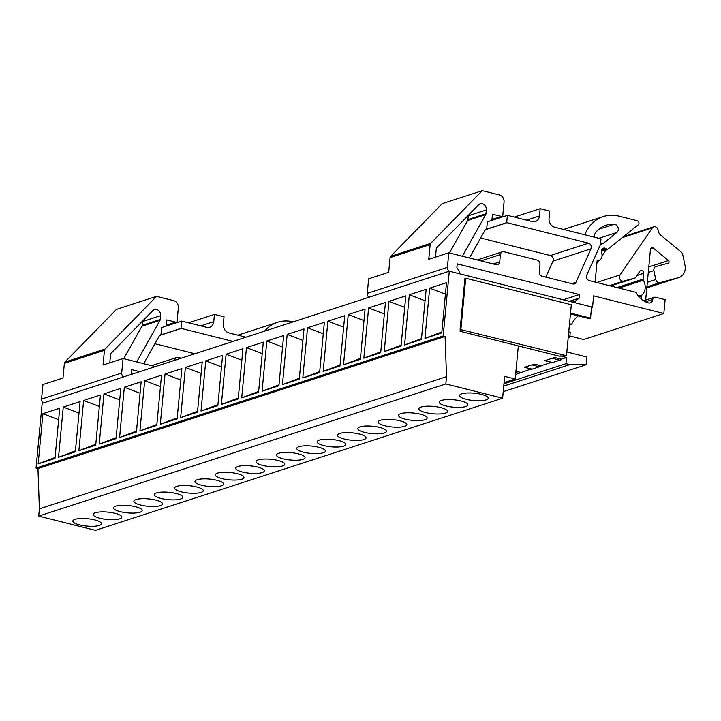 <?xml version="1.0" encoding="UTF-8"?>
<svg xmlns="http://www.w3.org/2000/svg" width="721" height="721" viewBox="0 0 721 721"><rect width="100%" height="100%" fill="white"/><g stroke="black" fill="none" stroke-linecap="round" stroke-linejoin="round"><path stroke-width="1.08" d="M570.518 313.094L590.526 318.114L591.581 306.912L449.3 271.186L42.169 403.336L36.05 468.118L37.961 468.596L39.385 508.819L38.7 516.101L95.487 530.35L502.618 398.208L504.682 376.371L515.209 379.012L504.087 382.626M449.3 271.186L443.181 335.968L445.091 336.455L37.961 468.596M443.181 335.968L36.05 468.118M445.091 336.455L446.515 376.677L39.385 508.819M446.515 376.677L445.83 383.951L38.7 516.101M515.209 379.012L518.336 345.9L559.298 356.183L566.499 355.678L571.311 304.731L465.721 278.216L464.919 278.477L460.097 329.434L461.287 330.885L460.088 331.272L518.336 345.9M560.208 355.886L566.553 357.481L565.967 363.672L569.797 364.628L503.763 386.059M565.967 363.672L503.979 383.788M569.797 364.628L586.119 364.763L503.231 391.665M586.119 364.763L586.849 356.985L566.85 351.965M445.83 383.951L502.618 398.208M460.088 331.272L460.241 329.605M590.526 318.114L589.102 318.583L570.446 313.896M569.518 323.738L571.591 324.261A22.504 11.121 104.1 0 1 578.305 315.87M544.752 360.698L554.602 357.499L561.308 359.184L561.262 359.698L551.403 362.897L551.448 362.384L544.752 360.698M552.511 362.528L544.959 360.635M559.829 360.158L552.268 358.265M461.81 393.828A14.375 3.695 -174.6 0 0 459.619 395.514A14.375 3.695 -174.6 0 0 466.316 399.335A14.375 3.695 -174.6 0 0 486.053 399.912A14.375 3.695 -174.6 0 0 488.243 398.217A14.375 3.695 -174.6 0 0 481.547 394.396A14.375 3.695 -174.6 0 0 461.81 393.828M441.847 331.966L424.93 338.365L441.766 332.904L446.506 282.677L429.68 288.139L445.425 294.15M424.93 338.365L429.68 288.139M571.591 324.261L569.401 324.973M524.392 367.313L534.252 364.114L540.948 365.79L540.903 366.304L531.044 369.503L531.089 368.99L524.392 367.313M532.161 369.143L524.6 367.241M539.47 366.764L531.909 364.871M441.45 400.434A14.375 3.695 -174.6 0 0 439.269 402.12A14.375 3.695 -174.6 0 0 445.966 405.95A14.375 3.695 -174.6 0 0 465.703 406.518A14.375 3.695 -174.6 0 0 467.884 404.823A14.375 3.695 -174.6 0 0 461.188 401.002A14.375 3.695 -174.6 0 0 441.45 400.434M421.497 338.573L404.571 344.971L421.406 339.51L426.156 289.283L409.321 294.745L425.066 300.756M404.571 344.971L409.321 294.745M531.089 368.99L515.632 374.505M520.598 372.397L515.939 371.234M519.111 373.37L515.821 372.55M421.1 407.041A14.375 3.695 -174.6 0 0 418.91 408.726A14.375 3.695 -174.6 0 0 425.606 412.556A14.375 3.695 -174.6 0 0 445.344 413.124A14.375 3.695 -174.6 0 0 447.534 411.439A14.375 3.695 -174.6 0 0 440.837 407.608A14.375 3.695 -174.6 0 0 421.1 407.041M401.137 345.179L384.221 351.578L401.047 346.116L405.797 295.889L388.961 301.36L404.715 307.362M384.221 351.578L388.961 301.36M400.741 413.647A14.375 3.695 -174.6 0 0 398.551 415.332A14.375 3.695 -174.6 0 0 405.247 419.162A14.375 3.695 -174.6 0 0 424.984 419.73A14.375 3.695 -174.6 0 0 427.174 418.045A14.375 3.695 -174.6 0 0 420.478 414.215A14.375 3.695 -174.6 0 0 400.741 413.647M380.778 351.794L363.862 358.184L380.688 352.722L385.438 302.505L368.611 307.966L384.356 313.968M363.862 358.184L368.611 307.966M380.382 420.253A14.375 3.695 -174.6 0 0 378.201 421.947A14.375 3.695 -174.6 0 0 384.897 425.769A14.375 3.695 -174.6 0 0 404.625 426.336A14.375 3.695 -174.6 0 0 406.815 424.651A14.375 3.695 -174.6 0 0 400.119 420.83A14.375 3.695 -174.6 0 0 380.382 420.253M360.428 358.4L343.502 364.799L360.338 359.328L365.078 309.111L348.252 314.572L363.997 320.575M343.502 364.799L348.252 314.572M360.031 426.859A14.375 3.695 -174.6 0 0 357.841 428.553A14.375 3.695 -174.6 0 0 364.538 432.375A14.375 3.695 -174.6 0 0 384.275 432.951A14.375 3.695 -174.6 0 0 386.465 431.257A14.375 3.695 -174.6 0 0 379.76 427.436A14.375 3.695 -174.6 0 0 360.031 426.859M340.069 365.006L323.152 371.405L339.979 365.944L344.728 315.717L327.893 321.178L343.647 327.181M323.152 371.405L327.893 321.178M339.672 433.465A14.375 3.695 -174.6 0 0 337.482 435.16A14.375 3.695 -174.6 0 0 344.178 438.981A14.375 3.695 -174.6 0 0 363.916 439.558A14.375 3.695 -174.6 0 0 366.106 437.863A14.375 3.695 -174.6 0 0 359.409 434.042A14.375 3.695 -174.6 0 0 339.672 433.465M319.709 371.612L302.793 378.011L319.619 372.55L324.369 322.323L307.543 327.785L323.287 333.787M302.793 378.011L307.543 327.785M319.313 440.071A14.375 3.695 -174.6 0 0 317.123 441.766A14.375 3.695 -174.6 0 0 323.828 445.587A14.375 3.695 -174.6 0 0 343.556 446.164A14.375 3.695 -174.6 0 0 345.747 444.469A14.375 3.695 -174.6 0 0 339.05 440.648A14.375 3.695 -174.6 0 0 319.313 440.071M299.35 378.219L282.434 384.617L299.269 379.156L304.01 328.929L287.183 334.391L302.928 340.393M282.434 384.617L287.183 334.391M298.963 446.678A14.375 3.695 -174.6 0 0 296.773 448.372A14.375 3.695 -174.6 0 0 303.469 452.193A14.375 3.695 -174.6 0 0 323.206 452.77A14.375 3.695 -174.6 0 0 325.396 451.076A14.375 3.695 -174.6 0 0 318.691 447.254A14.375 3.695 -174.6 0 0 298.963 446.678M279 384.825L262.074 391.224L278.91 385.762L283.659 335.535L266.824 340.997L282.569 346.999M262.074 391.224L266.824 340.997M278.603 453.293A14.375 3.695 -174.6 0 0 276.413 454.978A14.375 3.695 -174.6 0 0 283.11 458.799A14.375 3.695 -174.6 0 0 302.847 459.376A14.375 3.695 -174.6 0 0 305.037 457.682A14.375 3.695 -174.6 0 0 298.341 453.86A14.375 3.695 -174.6 0 0 278.603 453.293M258.641 391.431L241.724 397.83L258.551 392.368L263.3 342.142L246.474 347.603L262.219 353.614M241.724 397.83L246.474 347.603M258.244 459.899A14.375 3.695 -174.6 0 0 256.054 461.584A14.375 3.695 -174.6 0 0 262.75 465.415A14.375 3.695 -174.6 0 0 282.488 465.982A14.375 3.695 -174.6 0 0 284.678 464.288A14.375 3.695 -174.6 0 0 277.982 460.467A14.375 3.695 -174.6 0 0 258.244 459.899M238.281 398.037L221.365 404.436L238.2 398.974L242.941 348.748L226.115 354.209L241.859 360.221M221.365 404.436L226.115 354.209M237.885 466.505A14.375 3.695 -174.6 0 0 235.704 468.19A14.375 3.695 -174.6 0 0 242.4 472.021A14.375 3.695 -174.6 0 0 262.138 472.588A14.375 3.695 -174.6 0 0 264.319 470.903A14.375 3.695 -174.6 0 0 257.622 467.073A14.375 3.695 -174.6 0 0 237.885 466.505M217.931 404.643L201.006 411.042L217.841 405.581L222.591 355.354L205.755 360.824L221.5 366.827M201.006 411.042L205.755 360.824M217.535 473.111A14.375 3.695 -174.6 0 0 215.345 474.806A14.375 3.695 -174.6 0 0 222.041 478.627A14.375 3.695 -174.6 0 0 241.778 479.195A14.375 3.695 -174.6 0 0 243.968 477.509A14.375 3.695 -174.6 0 0 237.272 473.679A14.375 3.695 -174.6 0 0 217.535 473.111M197.572 411.258L180.656 417.648L197.482 412.187L202.231 361.969L185.396 367.431L201.15 373.433M180.656 417.648L185.396 367.431M216.913 480.294A14.375 3.695 -174.6 0 0 202.529 478.897A14.375 3.695 -174.6 0 0 194.985 481.412A14.375 3.695 -174.6 0 0 201.682 485.233A14.375 3.695 -174.6 0 0 216.075 486.63A14.375 3.695 -174.6 0 0 223.609 484.115A14.375 3.695 -174.6 0 0 216.913 480.294M177.213 417.865L160.296 424.263L177.123 418.793L181.872 368.575L165.046 374.037L180.791 380.039M160.296 424.263L165.046 374.037M196.554 486.9A14.375 3.695 -174.6 0 0 182.17 485.503A14.375 3.695 -174.6 0 0 174.635 488.018A14.375 3.695 -174.6 0 0 181.331 491.839A14.375 3.695 -174.6 0 0 195.715 493.236A14.375 3.695 -174.6 0 0 203.25 490.722A14.375 3.695 -174.6 0 0 196.554 486.9M156.863 424.471L139.937 430.87L156.772 425.408L161.522 375.181L144.687 380.643L160.432 386.645M139.937 430.87L144.687 380.643M176.203 493.506A14.375 3.695 -174.6 0 0 161.81 492.11A14.375 3.695 -174.6 0 0 154.276 494.624A14.375 3.695 -174.6 0 0 160.972 498.445A14.375 3.695 -174.6 0 0 175.356 499.842A14.375 3.695 -174.6 0 0 182.9 497.328A14.375 3.695 -174.6 0 0 176.203 493.506M136.503 431.077L119.587 437.476L136.413 432.014L141.163 381.788L124.327 387.249L140.081 393.251M119.587 437.476L124.327 387.249M155.844 500.113A14.375 3.695 -174.6 0 0 141.46 498.716A14.375 3.695 -174.6 0 0 133.917 501.23A14.375 3.695 -174.6 0 0 140.613 505.051A14.375 3.695 -174.6 0 0 155.006 506.448A14.375 3.695 -174.6 0 0 162.54 503.934A14.375 3.695 -174.6 0 0 155.844 500.113M116.144 437.683L99.228 444.082L116.054 438.62L120.804 388.394L103.977 393.855L119.722 399.858M99.228 444.082L103.977 393.855M135.485 506.719A14.375 3.695 -174.6 0 0 121.101 505.322A14.375 3.695 -174.6 0 0 113.558 507.836A14.375 3.695 -174.6 0 0 120.263 511.658A14.375 3.695 -174.6 0 0 134.647 513.055A14.375 3.695 -174.6 0 0 142.181 510.54A14.375 3.695 -174.6 0 0 135.485 506.719M95.785 444.289L78.868 450.688L95.704 445.227L100.444 395L83.618 400.461L99.363 406.464M78.868 450.688L83.618 400.461M115.126 513.325A14.375 3.695 -174.6 0 0 100.742 511.928A14.375 3.695 -174.6 0 0 93.207 514.443A14.375 3.695 -174.6 0 0 99.904 518.264A14.375 3.695 -174.6 0 0 114.288 519.661A14.375 3.695 -174.6 0 0 121.831 517.146A14.375 3.695 -174.6 0 0 115.126 513.325M75.435 450.895L58.518 457.294L75.344 451.833L80.094 401.606L63.259 407.068L79.004 413.079M58.518 457.294L63.259 407.068M551.448 362.384L540.948 365.79M566.553 357.481L561.308 359.184M94.775 519.931A14.375 3.695 5.4 0 1 101.472 523.752A14.375 3.695 5.4 0 1 93.928 526.267A14.375 3.695 5.4 0 1 79.544 524.879A14.375 3.695 5.4 0 1 72.848 521.049A14.375 3.695 5.4 0 1 80.382 518.534A14.375 3.695 5.4 0 1 94.775 519.931M42.909 413.674L38.159 463.9L54.985 458.439L59.735 408.212L42.909 413.674L58.653 419.685M38.159 463.9L55.075 457.502M566.499 355.678L460.097 329.434M460.899 329.173L465.721 278.216M293.213 321.854A39.322 32.661 72 0 0 277.54 322.287A39.322 32.661 72 0 0 264.598 331.137M43.26 402.976A3.785 3.145 -108 0 1 41.566 399.083L42.936 384.518L62.979 378.02L64.367 363.33A2.271 1.884 72 0 1 64.917 362.059L116.496 309.372L156.565 296.358L104.996 349.054L64.917 362.059M123.408 376.966A3.785 3.145 -108 0 1 121.705 373.072L41.566 399.083M245.933 337.194L229.026 332.949A7.561 6.282 -108 0 1 223.339 324.071L224.024 316.789L214.452 314.392L213.767 321.665A7.561 6.282 -108 0 1 209.721 327.262A7.561 6.282 -108 0 1 206.693 327.343L181.683 321.061L180.998 328.37L160.963 334.868A2.271 1.884 72 0 0 159.386 335.743L143.713 363.69M214.452 314.392L188.56 322.792M194.922 353.75L154.916 343.71M174.707 360.311L174.707 360.293A3.785 3.145 72 0 1 176.735 357.49A3.785 3.145 72 0 1 178.249 357.454L181.223 358.202M232.991 341.394L181.277 328.415A2.271 1.884 72 0 0 180.998 328.37M104.996 349.054A2.271 1.884 -108 0 0 104.437 350.316L103.049 365.006L123.084 358.508L121.705 373.072M166.163 326.099L166.749 319.908L175.681 322.152A1.514 1.253 -108 0 0 177.096 321.016L178.348 307.795A6.056 5.029 -108 0 0 173.788 300.684L156.565 296.358M160.963 334.868L161.648 327.568L181.683 321.061M136.675 361.915L159.99 320.34A2.271 1.884 72 0 0 160.26 319.457L160.612 315.672A5.299 4.398 72 0 0 154.51 309.507A5.299 4.398 72 0 0 152.978 310.472L110.962 353.398A1.514 1.253 72 0 0 110.592 354.245L109.781 362.825M123.742 358.67L141.956 326.189A2.271 1.884 72 0 0 142.226 325.315L142.587 321.521A5.299 4.398 72 0 0 142.605 321.07M123.084 358.508L155.33 366.601M131.844 374.226L131.195 373.217L131.537 369.576L139.784 371.648M595.113 282.082L597.132 260.714A6.056 5.029 72 0 0 598.79 260.524A6.056 5.029 72 0 0 601.702 253.206A3.785 3.145 72 0 1 603.342 248.186A3.785 3.145 72 0 1 606.118 248.781A2.271 1.884 72 0 0 608.29 248.862L638.247 224.808A2.271 1.884 -108 0 0 637.247 220.734L618.96 216.147A39.322 32.661 72 0 0 603.243 216.579A39.322 32.661 72 0 0 584.785 234.785M591.553 307.272L592.536 307.516L593.635 295.871L663.825 313.491L665.132 299.666L655.551 297.259A3.028 2.514 -108 0 0 654.344 297.286A3.028 2.514 -108 0 0 652.721 299.53A4.542 3.767 -108 0 1 650.297 302.883A4.542 3.767 -108 0 1 648.476 302.928A19.674 16.34 72 0 1 636.102 292.375L589.336 280.631A3.785 3.145 -108 0 1 586.804 274.998L600.44 244.671L600.99 238.849L554.728 227.232A7.561 6.282 -108 0 1 549.042 218.355L549.726 211.073L540.155 208.675L539.47 215.949A7.561 6.282 -108 0 1 535.424 221.545A7.561 6.282 -108 0 1 532.404 221.626L507.386 215.354L487.351 221.852L486.666 229.152L506.701 222.654A2.271 1.884 -108 0 1 506.98 222.699L485.287 229.738M663.825 313.491L583.677 339.501L569.878 336.04M645.665 300.107L650.45 249.466A2.289 1.902 72 0 1 653.388 248.159L668.448 260.551A1.514 1.253 -108 0 1 668.196 263.183L655.975 266.491A3.785 3.145 -108 0 0 655.849 266.527L655.731 266.572M592.536 307.516L591.499 307.858M368.972 297.259A3.785 3.145 -108 0 1 367.268 293.366L368.647 278.802L388.682 272.304L390.07 257.613A2.271 1.884 -108 0 1 390.629 256.343L442.198 203.655L482.268 190.65L430.698 243.338A2.271 1.884 72 0 0 430.14 244.608L428.752 259.299L448.786 252.792L496.192 264.697A3.785 3.145 -108 0 0 497.706 264.652A3.785 3.145 -108 0 0 499.725 261.858L500.419 254.576A3.785 3.145 -108 0 1 502.438 251.782A3.785 3.145 -108 0 1 503.952 251.737L537.127 260.065A3.785 3.145 -108 0 1 539.975 264.508L539.281 271.79A3.785 3.145 -108 0 0 542.129 276.224L572.753 283.912A3.785 3.145 -108 0 0 574.267 283.876A3.785 3.145 -108 0 0 575.98 282.272L591.022 248.799L552.962 261.155L545.77 277.143M449.111 271.249A3.785 3.145 -108 0 1 447.408 267.356L367.268 293.366M540.155 208.675L514.262 217.075M636.913 275.503L643.628 273.322A2.451 2.037 72 0 0 639.878 271.186L635.228 277.964L610.57 285.967M655.849 266.527A3.785 3.145 -108 0 0 653.902 270.618L655.759 279.523A3.785 3.145 -108 0 0 659.922 282.659L678.731 277.576A11.347 9.427 -108 0 0 679.11 277.459A11.347 9.427 -108 0 0 684.95 265.184L682.724 254.531A3.785 3.145 -108 0 0 681.273 252.071L660.211 234.731A3.785 3.145 -108 0 1 658.832 232.586L657.967 229.575A3.785 3.145 -108 0 0 653.767 226.8A3.785 3.145 -108 0 0 652.343 227.881L620.051 274.917A3.785 3.145 -108 0 0 620.06 279.297A3.785 3.145 -108 0 0 623.683 281.064L635.228 277.964M606.271 249.628L602.044 255.784M597.105 261.074L598.79 260.524L596.889 263.291M643.628 273.322L643.078 279.126A1.514 1.253 72 0 0 643.321 280.19A11.509 9.562 72 0 1 641.906 295.123A1.514 1.253 72 0 0 641.483 296.025L641.194 299.017M506.98 222.699L588.489 243.166A3.785 3.145 -108 0 1 591.022 248.799M588.489 243.166L550.42 255.522A3.785 3.145 -108 0 1 552.962 261.155M550.42 255.522L480.619 237.993M486.666 229.152A2.271 1.884 -108 0 0 485.089 230.026L469.416 257.974M506.701 222.654L507.386 215.354M462.377 256.207L485.693 214.624A2.271 1.884 72 0 0 485.963 213.74L486.324 209.955A5.299 4.398 72 0 0 480.222 203.791A5.299 4.398 72 0 0 478.69 204.755L436.674 247.682A1.514 1.253 72 0 0 436.295 248.529L435.484 257.109M491.866 220.392L492.452 214.191L501.383 216.435A1.514 1.253 72 0 0 502.798 215.3L504.051 202.078A6.056 5.029 72 0 0 499.5 194.976L482.268 190.65M485.963 213.74L467.929 219.599L468.29 215.804A5.299 4.398 -108 0 0 468.317 215.354M467.929 219.599A2.271 1.884 -108 0 1 467.659 220.473L449.444 252.954M603.738 243.013L600.503 244.059A6.813 5.66 72 0 0 602.215 243.833A6.813 5.66 72 0 0 603.738 243.013L616.87 232.459A4.542 3.767 72 0 0 618.059 227.584A4.542 3.767 72 0 0 614.283 224.231A30.264 25.136 72 0 0 606.064 225.195A30.264 25.136 72 0 0 595.672 232.532A6.813 5.66 72 0 0 594.356 237.182M448.786 252.792L447.408 267.356M459.574 273.764L459.746 271.943L456.898 267.5L457.24 263.868L579.432 294.538L579.08 298.179L575.547 301.017L575.376 302.838M575.547 301.017L572.303 302.072M579.08 298.179L569.365 301.333M579.432 294.538L563.236 299.792M568.238 337.221L569.743 337.401L570.23 332.309L568.779 331.57M568.175 337.915L569.743 337.401M213.767 321.665L200.817 325.865M155.294 366.592L174.707 360.293M159.584 335.454L181.277 328.415M104.437 350.316L64.367 363.33M175.681 322.152L166.245 325.207M142.587 321.521L160.612 315.672M142.226 325.315L160.26 319.457M141.956 326.189L159.99 320.34M601.449 250.295L606.118 248.781M652.721 299.53L645.511 301.865M539.47 215.949L526.519 220.157M623.683 281.064L609.452 285.687M620.051 274.917L596.727 282.488M652.343 227.881L622.259 237.651M678.731 277.576L646.818 287.931L679.11 277.459M659.922 282.659L646.917 286.886M655.759 279.523L647.35 282.253M653.902 270.618L648.278 272.448M668.448 260.551L648.801 266.923M653.388 248.159L650.522 249.087M617.023 287.58L643.078 279.126M619.006 288.085L643.321 280.19M638.545 296.214L641.906 295.123M639.031 296.818L641.483 296.025M575.98 282.272L571.717 283.65M500.419 254.576L480.997 260.876M499.725 261.858L493.254 263.958M486.324 209.955L468.29 215.804M485.693 214.624L467.659 220.473M598.845 229.242L614.283 224.231M598.845 238.309L616.87 232.459M430.14 244.608L390.07 257.613M430.698 243.338L390.629 256.343M501.383 216.435L491.956 219.499M237.867 335.166L277.54 322.287M151.572 365.664L176.735 357.49M176.284 322.134L166.227 325.396M601.305 251.241L607.785 249.133M563.57 229.458L603.243 216.579M654.344 297.286L643.556 300.792M653.767 226.8L623.566 236.596M502.438 251.782L477.275 259.948M501.987 216.417L491.938 219.68"/></g></svg>
